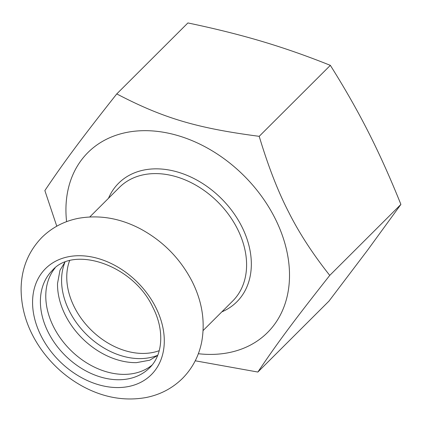 <?xml version="1.0" encoding="UTF-8"?>
<svg xmlns="http://www.w3.org/2000/svg" width="422" height="422" viewBox="0 0 422 422"><rect width="100%" height="100%" fill="white"/><g stroke="black" fill="none" stroke-linecap="round" stroke-linejoin="round"><path stroke-width="0.63" d="M152.025 365.12A68.828 50.935 45.1 0 1 53.715 327.108A68.828 50.935 45.1 0 1 55.087 267.944M157.691 355.366L149.789 360.193L136.448 362.646A68.828 50.935 45.1 0 1 65.457 315.392A68.828 50.935 45.1 0 1 57.519 283.526L60.003 270.191L64.856 262.299M64.935 262.268A68.828 50.935 -134.9 0 0 69.514 311.346A68.828 50.935 -134.9 0 0 157.722 355.282M66.592 221.655A127.133 94.08 45.1 0 1 143.248 130.683A127.133 94.08 45.1 0 1 274.849 217.958A127.133 94.08 45.1 0 1 198.34 353.726M195.238 360.794L257.858 372.046C277.312 343.107 294.224 320.367 329.751 275.392C312.602 253.743 298.855 232.548 288.511 211.812C277.929 191.303 268.16 166.141 259.203 136.327L330.347 65.352C306.958 55.978 284.138 47.992 261.898 41.382C239.675 34.757 215.014 28.606 187.906 22.941L116.757 93.921C81.23 138.896 64.318 161.637 44.864 190.575L56.775 226.197M330.347 65.352C344.711 88.151 357.392 110.406 368.395 132.118C379.415 153.814 390.25 177.91 400.9 204.412L367.72 249.977L329.007 301.071L257.858 372.046M400.9 204.412L329.751 275.392M259.203 136.327C196.694 128.13 163.187 118.155 116.757 93.921M155.655 307.158A74.905 55.435 45.1 0 1 131.057 385.951A74.905 55.435 45.1 0 1 41.208 336.128A74.905 55.435 45.1 0 1 65.806 257.336A74.905 55.435 45.1 0 1 155.655 307.158M159.236 350.661A67.077 49.638 45.1 0 1 74.494 307.374A67.077 49.638 45.1 0 1 69.561 260.764M89.802 216.934L119.394 187.41A80.227 59.37 45.1 0 1 237.343 228.698A80.227 59.37 45.1 0 1 232.717 301.002L203.119 330.531M221.824 311.869A83.735 61.965 -134.9 0 0 221.592 198.778A83.735 61.965 -134.9 0 0 108.501 198.277M149.515 367.9A68.828 50.935 45.1 0 1 48.324 332.483A68.828 50.935 45.1 0 1 52.296 270.449C73.839 245.14 133.252 264.963 152.811 307.232C164.807 330.4 162.823 355.187 149.515 367.9M191.957 281.126C202.149 301.276 205.387 321.59 201.669 342.084C198.799 356.273 192.369 368.422 182.378 378.529C172.255 388.404 160.128 394.744 145.991 397.545C124.822 401.28 103.928 397.666 83.308 386.7C66.56 377.648 52.576 365.278 41.351 349.601C27.947 330.584 21.195 310.323 21.1 288.827C21.401 268.603 28.337 251.459 41.899 237.407C52.006 227.527 64.123 221.175 78.244 218.353C99.386 214.598 120.265 218.185 140.879 229.104C163.193 241.289 180.22 258.628 191.957 281.126"/></g></svg>
